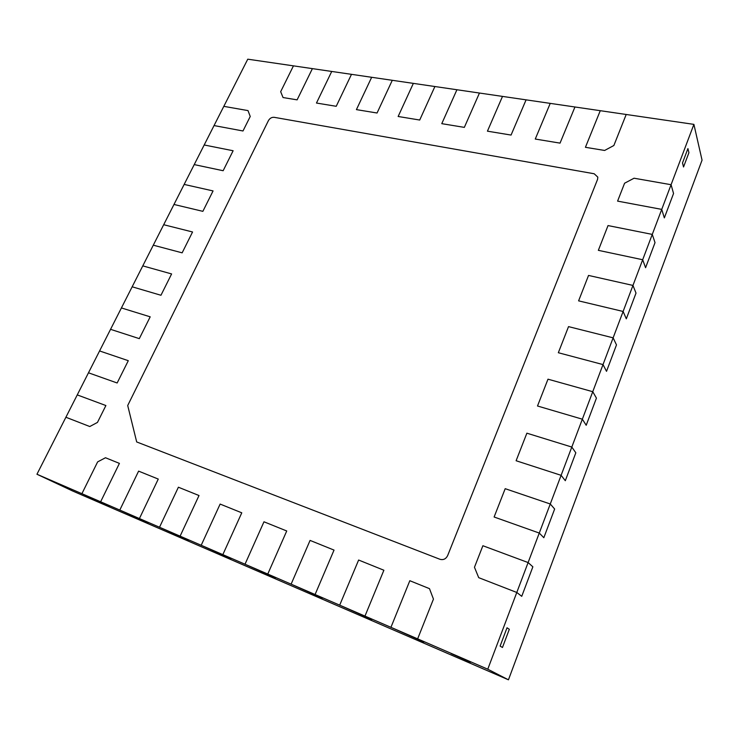 <?xml version="1.0" encoding="UTF-8"?>
<svg xmlns="http://www.w3.org/2000/svg" width="739" height="739" viewBox="0 0 739 739"><rect width="100%" height="100%" fill="white"/><g stroke="black" fill="none" stroke-linecap="round" stroke-linejoin="round"><path stroke-width="1.11" d="M312.394 68.625L331.728 71.452L316.468 103.044L336.227 106.296L351.487 74.334L371.662 77.29L356.42 109.621L377.056 113.012L392.28 80.302L413.35 83.378L398.145 116.485L419.715 120.032L434.892 86.528L456.924 89.742L441.774 123.662L464.341 127.376L479.454 93.04L502.502 96.403L487.435 131.172L511.065 135.061L526.085 99.848L550.232 103.377L535.267 139.043L560.042 143.126L574.951 106.989L693.903 124.374L702.05 160.151L508.45 679.815L72.764 491.056L36.95 474.244L65.9 417.249L89.779 426.532L97.465 422.412L105.889 405.545L77.253 394.903L88.477 372.798L117.15 382.987L128.29 360.687L99.58 350.942L110.554 329.326L139.302 338.638L150.193 316.828L121.418 307.941L132.161 286.797L160.954 295.267L171.605 273.938L142.784 265.874L153.296 245.182L182.145 252.84L192.556 231.981L163.688 224.711L173.979 204.463L202.865 211.345L213.063 190.93L184.159 184.417L194.228 164.594L223.141 170.727L233.118 150.747L204.195 144.973L247.768 59.185L293.448 65.854L280.672 91.691L283.055 97.548L297.115 99.857L312.394 68.625L293.448 65.854L280.672 91.691L283.055 97.548L297.115 99.857L312.394 68.625M500.118 646.089L502.465 647.484L509.319 629.286L507.028 627.78L509.319 629.286L502.465 647.484L500.118 646.089L507.028 627.78L500.118 646.089M682.503 162.95L683.538 166.977L688.924 152.677L687.926 148.585L688.924 152.677L683.538 166.977L682.503 162.95L687.926 148.585L682.503 162.95M693.903 124.374L671.077 184.704L673.552 193.479L664.343 217.894L673.552 193.479L671.077 184.704L634.053 178.219L624.584 183.226L617.592 201.119L661.738 209.386L664.343 217.894L661.738 209.386L652.269 234.402L655.022 242.632L645.581 267.703L642.681 259.74L632.963 285.43L636.011 293.097L626.312 318.823L623.116 311.461L613.13 337.843L616.483 344.901L606.525 371.329L603.015 364.586L592.752 391.698L596.428 398.118L586.203 425.276L582.35 419.189L571.81 447.058L575.829 452.804L565.307 480.71L561.113 475.325L550.269 503.989L554.647 509.014L543.83 537.706L539.267 533.059L528.108 562.555L532.865 566.813L521.743 596.327L532.865 566.813L528.108 562.555L482.881 545.733L474.466 567.266L478.715 577.667L516.792 592.466L521.743 596.327L516.792 592.466L487.768 669.192L508.45 679.815M56.229 482.779L71.055 489.347L56.229 482.779M451.178 653.609L470.512 662.172L451.178 653.609M487.768 669.192L36.95 474.244M417.637 638.865L390.94 627.319L409.822 580.715L429.488 588.66L433.451 599.107L417.637 638.865L423.909 642.006L390.94 627.319L409.822 580.715L429.488 588.66L433.451 599.107L417.637 638.865M594.184 173.757L597.823 177.138L597.546 179.429L447.64 555.617C445.922 558.98 443.372 560.208 439.973 559.294L136.687 441.95L127.708 405.517L268.433 120.596C269.837 118.24 271.74 117.15 274.141 117.307L594.184 173.757L597.823 177.138L597.546 179.429L447.64 555.617C445.922 558.98 443.372 560.208 439.973 559.294L136.687 441.95L127.708 405.517L268.433 120.596C269.837 118.24 271.74 117.15 274.141 117.307L594.184 173.757M358.627 560.033L383.883 570.24L364.964 616.086L371.791 619.458L339.691 605.158L358.627 560.033L383.883 570.24L364.964 616.086L339.691 605.158L358.627 560.033M539.267 533.059L494.114 517.004L505.19 488.682L550.269 503.989L554.647 509.014L543.83 537.706L539.267 533.059L494.114 517.004L505.19 488.682L550.269 503.989L539.267 533.059M561.113 475.325L516.108 460.739L526.879 433.183L571.81 447.058L575.829 452.804L565.307 480.71L561.113 475.325L516.108 460.739L526.879 433.183L571.81 447.058L561.113 475.325M582.35 419.189L537.502 405.997L547.987 379.181L592.752 391.698L596.428 398.118L586.203 425.276L582.35 419.189L537.502 405.997L547.987 379.181L592.752 391.698L582.35 419.189M603.015 364.586L558.333 352.725L568.531 326.62L613.13 337.843L616.483 344.901L606.525 371.329L603.015 364.586L558.333 352.725L568.531 326.62L613.13 337.843L603.015 364.586M623.116 311.461L578.6 300.856L588.54 275.435L632.963 285.43L636.011 293.097L626.312 318.823L623.116 311.461L578.6 300.856L588.54 275.435L632.963 285.43L623.116 311.461M642.681 259.74L598.35 250.336L608.031 225.571L652.269 234.402L655.022 242.632L645.581 267.703L642.681 259.74L598.35 250.336L608.031 225.571L652.269 234.402L642.681 259.74M626.201 114.48L613.86 145.509L604.631 150.46L585.427 147.301L600.262 110.693L585.427 147.301L604.631 150.46L613.86 145.509L626.201 114.48M223.806 106.351L247.999 110.591L250.235 116.485L242.992 130.979L214.051 125.565L242.992 130.979L250.235 116.485L247.999 110.591L223.806 106.351M81.909 493.689L97.631 461.893L105.483 457.746L119.413 463.381L100.633 501.781L109.64 506.039L81.909 493.689L97.631 461.893L105.483 457.746L119.413 463.381L100.633 501.781L81.909 493.689M119.801 510.067L138.609 471.131L158.266 479.075L139.422 518.556L148.169 522.704L119.801 510.067L138.609 471.131L158.266 479.075L139.422 518.556L119.801 510.067M159.513 527.249L178.395 487.213L199.013 495.536L180.104 536.154L188.556 540.181L159.513 527.249L178.395 487.213L199.013 495.536L180.104 536.154L159.513 527.249M201.202 545.271L220.13 504.072L241.773 512.82L222.836 554.629L230.956 558.527L201.202 545.271L220.13 504.072L241.773 512.82L222.836 554.629L201.202 545.271M245.015 564.217L263.971 521.789L286.732 530.981L267.767 574.055L275.508 577.806L245.015 564.217L263.971 521.789L286.732 530.981L267.767 574.055L245.015 564.217M291.12 584.152L310.075 540.412L334.028 550.093L315.082 594.516L322.398 598.082L291.12 584.152L310.075 540.412L334.028 550.093L315.082 594.516L291.12 584.152M88.477 372.798L117.15 382.987L128.29 360.687L99.58 350.942L88.477 372.798M132.161 286.797L160.954 295.267L171.605 273.938L142.784 265.874L132.161 286.797M173.979 204.463L202.865 211.345L213.063 190.93L184.159 184.417L173.979 204.463M371.662 77.29L356.42 109.621L377.056 113.012L392.28 80.302L371.662 77.29M456.924 89.742L441.774 123.662L464.341 127.376L479.454 93.04L456.924 89.742M550.232 103.377L535.267 139.043L560.042 143.126L574.951 106.989L550.232 103.377M528.108 562.555L482.881 545.733L474.466 567.266L478.715 577.667L516.792 592.466L528.108 562.555M624.584 183.226L617.592 201.119L661.738 209.386L671.077 184.704L634.053 178.219L624.584 183.226M502.502 96.403L487.435 131.172L511.065 135.061L526.085 99.848L502.502 96.403M413.35 83.378L398.145 116.485L419.715 120.032L434.892 86.528L413.35 83.378M331.728 71.452L316.468 103.044L336.227 106.296L351.487 74.334L331.728 71.452M194.228 164.594L223.141 170.727L233.118 150.747L204.195 144.973L194.228 164.594M153.296 245.182L182.145 252.84L192.556 231.981L163.688 224.711L153.296 245.182M110.554 329.326L139.302 338.638L150.193 316.828L121.418 307.941L110.554 329.326M65.9 417.249L89.779 426.532L97.465 422.412L105.889 405.545L77.253 394.903L65.9 417.249"/></g></svg>
